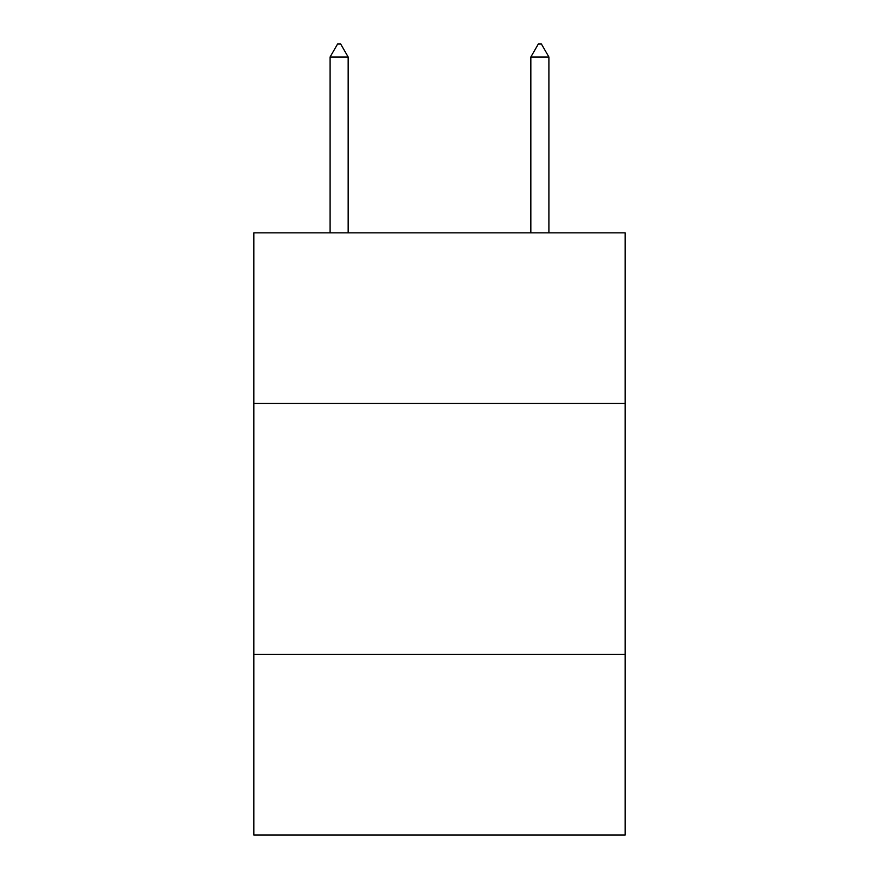 <?xml version="1.0" encoding="UTF-8"?>
<svg xmlns="http://www.w3.org/2000/svg" width="879" height="879" viewBox="0 0 879 879"><rect width="100%" height="100%" fill="white"/><g stroke="black" fill="none" stroke-linecap="round" stroke-linejoin="round"><path stroke-width="1.32" d="M253.822 403.472L625.178 403.472L625.178 232.847L253.822 232.847L253.822 835.05L625.178 835.05L625.178 654.383L253.822 654.383M625.178 654.383L625.178 403.472M348.161 57.003L340.634 43.95L337.624 43.95L330.097 57.003L348.161 57.003L348.161 232.847M330.097 57.003L330.097 232.847M538.366 43.95L541.376 43.95L548.903 57.003L530.839 57.003L538.366 43.95M548.903 232.847L548.903 57.003M530.839 232.847L530.839 57.003"/></g></svg>
